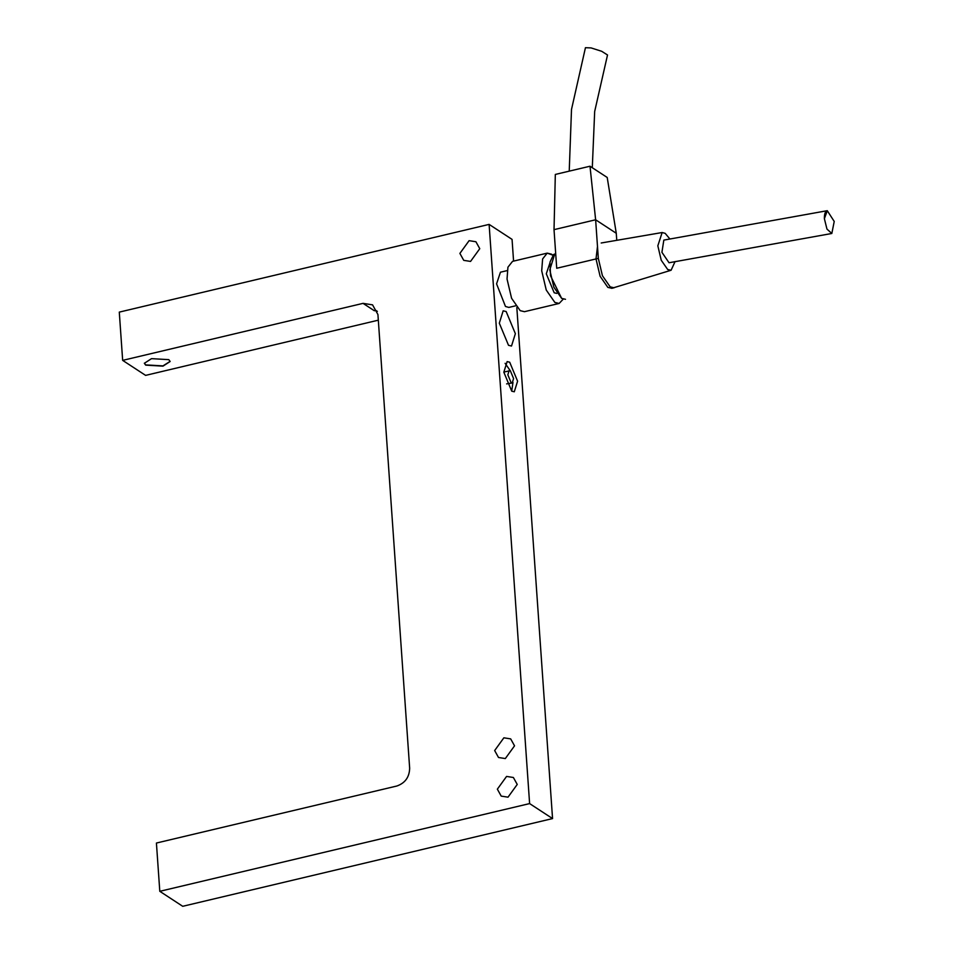 <?xml version="1.0" encoding="UTF-8"?>
<svg xmlns="http://www.w3.org/2000/svg" width="954" height="954" viewBox="0 0 954 954"><rect width="100%" height="100%" fill="white"/><g stroke="black" fill="none" stroke-linecap="round" stroke-linejoin="round"><path stroke-width="1.43" d="M377.343 311.374L375.971 310.479L374.362 310.754L363.057 303.36L122.661 360.373L145.604 375.375L378.321 320.174M122.661 360.373L119.286 312.113L489.116 224.393L529.613 803.59L159.795 891.31L156.42 843.038L396.804 786.024C405.104 783.115 409.385 777.188 409.66 768.256L377.927 314.546L372.549 304.851L363.057 303.36M145.688 365.132L144.352 363.295L151.519 358.644L168.81 359.646L170.146 361.494L162.979 366.145L145.688 365.132M494.661 750.548L503.867 737.812L510.676 738.885L514.54 745.825L505.322 758.561L498.513 757.5L494.661 750.548M497.356 789.161L506.574 776.425L513.383 777.498L517.235 784.438L508.017 797.174L501.208 796.113L497.356 789.161M459.888 253.406L469.106 240.67L475.915 241.744L479.767 248.684L470.56 261.42L463.751 260.359L459.888 253.406M144.352 363.176L145.676 364.893L162.967 365.895L170.134 361.375M510.175 370.593L505.095 363.319M511.702 391.152L512.978 382.375M517.593 381.183L514.289 391.784L511.726 391.164L503.831 372.191L507.134 361.59L509.698 362.21L517.593 381.183M509.221 370.402L507.838 374.815L511.129 382.721L512.203 382.983L513.574 378.559L510.295 370.653L503.819 372.096M506.622 383.89L512.203 382.983M515.363 333.673L511.511 346.04L508.518 345.312L499.312 323.179L503.163 310.813L506.157 311.529L515.363 333.673M529.613 803.59L552.557 818.58L516.818 307.474M513.574 261.11L512.059 239.382L489.116 224.393M159.795 891.31L182.727 906.3L552.557 818.58M515.589 305.817L508.816 307.426L505.477 306.461L496.569 283.851L500.456 272.2L507.23 270.59M520.192 310.658L511.582 298.28L507.039 279.021L507.933 267.192L512.536 261.36L547.202 253.132L551.484 254.158L552.771 255.147L547.202 253.132L542.611 258.963L541.705 270.805L546.26 290.064L554.858 302.43L559.139 303.455L554.858 302.43L546.26 290.064L541.705 270.805L542.611 258.963L547.202 253.132L512.536 261.36L507.933 267.192L507.039 279.021L511.582 298.28L520.192 310.658L524.473 311.684L520.192 310.658M563.218 299.162L559.139 303.455L563.218 299.162M554.191 292.771L546.296 273.798L549.862 263.137L546.296 273.798L554.191 292.771L556.754 293.391L554.191 292.771M561.632 298.375L553.88 287.237L549.79 269.899L554.739 254.002L555.705 253.776L553.63 254.468L549.993 262.111L550.53 275.754L561.632 298.375L565.483 299.294L561.632 298.375M611.931 288.275L607.853 287.404L600.114 276.278L596.011 258.939L597.49 246.466M675.074 261.575L671.091 270.256L667.705 269.529L661.241 260.251L657.831 245.81L662.148 232.526L665.165 233.336L669.851 238.941M824.387 218.704L827.273 210.691L834.225 221.447L831.828 233.48L826.963 229.091L824.387 218.704C824.304 214.006 825.234 211.347 827.201 210.703C825.234 211.347 824.304 214.006 824.387 218.704M831.828 233.48L669.04 262.755L661.921 252.309L663.829 240.11L827.261 210.691M615.199 287.273L614.018 287.786L610.166 286.856L602.427 275.73L598.325 258.391L556.719 268.265L554.024 229.652L555.323 174.439L590.001 166.223L595.63 219.778L598.325 258.391M592.291 167.725L594.676 111.475L607.519 54.986L601.712 51.301L591.098 47.915L585.446 47.7L571.506 109.436L569.228 171.148M616.761 240.325L616.272 233.277L595.63 219.778L554.024 229.652M616.272 233.277L607.209 177.468L590.001 166.223M524.473 311.684L559.139 303.455L524.473 311.684M614.018 287.786L611.705 288.335M601.187 242.996L662.148 232.526M613.207 287.881L671.091 270.256"/></g></svg>
